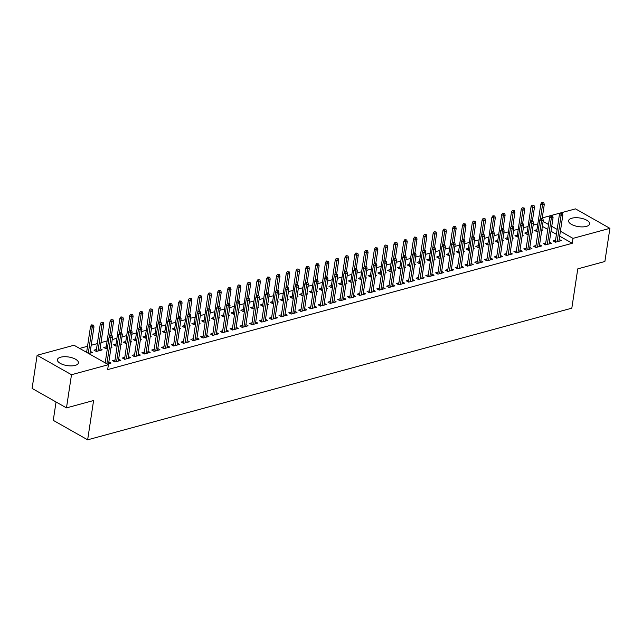 <?xml version="1.0" encoding="UTF-8"?>
<svg xmlns="http://www.w3.org/2000/svg" width="642" height="642" viewBox="0 0 642 642"><rect width="100%" height="100%" fill="white"/><g stroke="black" fill="none" stroke-linecap="round" stroke-linejoin="round"><path stroke-width="0.96" d="M586.355 226.409A10.625 4.366 -171.4 0 1 574.654 225.735A10.625 4.366 -171.4 0 1 568.595 220.712A10.625 4.366 -171.4 0 1 571.853 218.2A10.625 4.366 -171.4 0 1 583.554 218.866A10.625 4.366 -171.4 0 1 589.613 223.889A10.625 4.366 -171.4 0 1 586.355 226.409M75.162 365.402A10.625 4.366 -171.4 0 1 63.462 364.728A10.625 4.366 -171.4 0 1 57.403 359.705A10.625 4.366 -171.4 0 1 60.661 357.193A10.625 4.366 -171.4 0 1 72.361 357.867A10.625 4.366 -171.4 0 1 78.42 362.882A10.625 4.366 -171.4 0 1 75.162 365.402M537.844 223.833L533.165 225.101M528.053 226.49L523.382 227.766M518.263 229.154L513.592 230.422M508.472 231.818L503.801 233.086M498.682 234.474L494.011 235.75M488.891 237.139L484.22 238.407M479.109 239.803L474.43 241.071M469.318 242.459L464.647 243.735M459.528 245.124L454.857 246.392M449.737 247.788L445.067 249.056M439.947 250.444L435.276 251.72M430.156 253.108L425.486 254.376M420.374 255.773L415.695 257.041M410.583 258.429L405.904 259.705M400.793 261.093L396.122 262.361M391.002 263.758L386.332 265.026M381.212 266.414L376.541 267.69M371.421 269.078L366.751 270.346M361.639 271.743L356.96 273.01M351.848 274.399L347.17 275.675M342.058 277.063L337.387 278.331M332.267 279.727L327.597 280.995M322.477 282.384L317.806 283.66M312.686 285.048L308.016 286.316M302.904 287.712L298.225 288.98M293.113 290.369L288.435 291.645M283.323 293.033L278.652 294.301M273.532 295.697L268.862 296.965M263.742 298.353L259.071 299.629M253.951 301.018L249.281 302.286M244.169 303.682L239.49 304.95M234.378 306.338L229.7 307.614M224.588 309.003L219.917 310.271M214.797 311.667L210.127 312.935M205.007 314.323L200.336 315.599M195.216 316.988L190.546 318.255M185.426 319.652L180.755 320.92M175.643 322.316L170.965 323.584M165.853 324.972L161.182 326.248M156.062 327.637L151.392 328.905M146.272 330.301L141.601 331.569M136.481 332.957L131.811 334.233M126.691 335.622L122.02 336.889M116.908 338.286L112.23 339.554M107.118 340.942L100.979 342.611M97.327 343.606L91.196 345.276M87.537 346.271L79.64 348.413M542.241 217.919L550.635 215.64L552.553 215.889L551.63 215.359L560.426 212.975L562.344 213.224L561.413 212.695L575.521 208.875L609.9 228.335L572.993 238.367L560.402 231.24M56.047 401.988L53.27 420.358L87.649 439.818L571.821 308.176L577.768 268.87L604.884 261.495L609.9 228.335M87.649 439.818L93.596 400.52L66.479 407.887L32.1 388.426L37.116 355.267L74.023 345.236L108.402 364.696L71.495 374.727L37.116 355.267M527.162 232.38L524.739 233.038L527.058 234.354L528.318 234.009M532.082 232.276L532.932 232.757L531.969 233.014M545.748 242.901L543.317 243.559L545.644 244.875L551.518 243.278L549.375 242.066M507.581 237.7L505.158 238.359L507.485 239.675L508.737 239.338M512.509 237.596L513.359 238.078L512.388 238.343M526.167 248.221L523.744 248.879L526.063 250.195L531.937 248.598L529.794 247.387M488.008 243.021L485.577 243.687L487.904 244.995L489.156 244.658M492.928 242.917L493.778 243.398L492.815 243.663M506.586 253.542L504.163 254.2L506.49 255.516L512.356 253.919L510.221 252.707M468.427 248.35L466.004 249.008L468.323 250.324L469.583 249.979M473.347 248.245L474.197 248.727L473.234 248.984M487.005 258.87L484.582 259.528L486.909 260.845L492.783 259.248L490.64 258.036M448.846 253.67L446.423 254.328L448.75 255.644L450.002 255.307M453.766 253.566L454.616 254.047L453.653 254.312M467.432 264.191L465.009 264.849L467.328 266.165L473.202 264.568L471.059 263.356M429.265 258.999L426.842 259.657L429.169 260.973L430.421 260.628M434.193 258.895L435.043 259.376L434.08 259.633M447.851 269.512L445.428 270.178L447.755 271.486L453.621 269.889L451.487 268.677M409.692 264.319L407.269 264.977L409.588 266.294L410.848 265.948M414.612 264.215L415.462 264.697L414.499 264.961M428.27 274.84L425.847 275.498L428.174 276.814L434.048 275.217L431.906 274.006M390.111 269.64L387.688 270.298L390.015 271.614L391.267 271.277M395.031 269.536L395.881 270.017L394.918 270.282M408.697 280.161L406.274 280.819L408.593 282.135L414.467 280.538L412.324 279.326M370.53 274.969L368.107 275.627L370.434 276.943L371.686 276.598M375.458 274.864L376.308 275.346L375.345 275.603M389.116 285.481L386.693 286.147L389.02 287.455L394.886 285.859L392.752 284.647M350.957 280.289L348.534 280.947L350.853 282.263L352.113 281.918M355.877 280.185L356.727 280.666L355.764 280.931M369.535 290.81L367.112 291.468L369.439 292.784L375.313 291.187L373.171 289.975M331.376 285.61L328.953 286.268L331.28 287.584L332.532 287.247M336.296 285.505L337.146 285.987L336.183 286.252M349.962 296.131L347.539 296.789L349.858 298.105L355.732 296.508L353.59 295.296M311.795 290.938L309.372 291.596L311.699 292.913L312.951 292.567M316.723 290.834L317.573 291.316L316.61 291.572M330.381 301.459L327.958 302.117L330.277 303.425L336.151 301.828L334.017 300.617M292.222 296.259L289.799 296.917L292.118 298.233L293.378 297.888M297.142 296.155L297.992 296.636L297.029 296.901M310.8 306.78L308.377 307.438L310.704 308.754L316.578 307.157L314.436 305.945M272.641 301.579L270.218 302.238L272.545 303.554L273.797 303.217M277.561 301.475L278.411 301.957L277.448 302.221M291.227 312.1L288.804 312.758L291.123 314.074L296.997 312.477L294.855 311.266M253.06 306.908L250.637 307.566L252.964 308.882L254.216 308.537M257.988 306.804L258.838 307.285L257.875 307.542M271.646 317.429L269.223 318.087L271.542 319.403L277.416 317.806L275.282 316.594M233.487 312.229L231.064 312.887L233.383 314.203L234.643 313.866M238.407 312.124L239.257 312.606L238.294 312.871M252.065 322.749L249.642 323.407L251.969 324.724L257.843 323.127L255.701 321.915M213.906 317.549L211.483 318.215L213.802 319.523L215.062 319.186M218.826 317.445L219.676 317.926L218.713 318.191M232.492 328.07L230.069 328.728L232.388 330.044L238.262 328.447L236.12 327.235M194.325 322.878L191.902 323.536L194.229 324.852L195.481 324.507M199.253 322.774L200.103 323.255L199.14 323.512M212.911 333.399L210.488 334.057L212.807 335.373L218.681 333.776L216.547 332.564M174.752 328.198L172.329 328.856L174.648 330.173L175.9 329.836M179.672 328.094L180.522 328.576L179.559 328.84M193.33 338.719L190.907 339.377L193.234 340.693L199.108 339.096L196.966 337.885M155.171 333.519L152.748 334.185L155.067 335.493L156.327 335.156M160.091 333.415L160.941 333.896L159.978 334.161M173.757 344.04L171.334 344.698L173.653 346.014L179.527 344.417L177.385 343.205M135.59 338.848L133.167 339.506L135.494 340.822L136.746 340.477M140.518 338.743L141.368 339.225L140.405 339.482M154.176 349.368L151.753 350.026L154.072 351.343L159.946 349.746L157.812 348.534M116.017 344.168L113.594 344.826L115.913 346.142L117.165 345.805M120.937 344.064L121.787 344.545L120.824 344.81M134.595 354.689L132.172 355.347L134.499 356.663L140.373 355.066L138.231 353.854M96.436 349.497L94.013 350.155L96.332 351.463L102.206 349.866L100.072 348.654M115.022 360.01L112.599 360.668L114.918 361.984L120.792 360.387L118.65 359.175M108.402 364.696L107.655 369.607L572.255 243.286L559.655 236.152M556.429 234.322L551.013 231.256M547.778 229.427L542.362 226.361M107.286 364.062L111.002 363.051L108.859 361.839M90.281 351.318L92.416 352.53L88.7 353.541M124.805 357.353L122.381 358.011L124.709 359.327L130.583 357.73L128.44 356.519M106.227 346.832L103.803 347.491L106.123 348.807L107.383 348.462M111.146 346.728L111.997 347.21L111.034 347.466M144.386 352.025L141.962 352.683L144.29 353.999L150.156 352.402L148.021 351.19M125.808 341.504L123.376 342.17L125.704 343.478L126.955 343.141M130.727 341.4L131.578 341.881L130.615 342.146M163.967 346.704L161.543 347.362L163.862 348.678L169.737 347.081L167.594 345.869M145.381 336.183L142.957 336.841L145.285 338.157L146.536 337.82M150.308 336.079L151.159 336.56L150.188 336.825M183.548 341.383L181.116 342.042L183.443 343.358L189.318 341.761L187.175 340.549M164.962 330.863L162.538 331.521L164.858 332.837L166.118 332.492M169.881 330.758L170.732 331.24L169.769 331.497M203.121 336.055L200.697 336.713L203.024 338.029L208.899 336.432L206.756 335.22M184.543 325.534L182.119 326.2L184.439 327.508L185.69 327.171M189.462 325.43L190.313 325.911L189.35 326.176M222.702 330.734L220.278 331.392L222.597 332.708L228.472 331.112L226.329 329.9M204.116 320.214L201.692 320.872L204.02 322.188L205.271 321.851M209.043 320.109L209.894 320.591L208.931 320.856M242.283 325.414L239.859 326.072L242.178 327.388L248.053 325.791L245.91 324.579M223.697 314.893L221.273 315.551L223.593 316.867L224.852 316.522M228.616 314.789L229.467 315.27L228.504 315.527M261.856 320.085L259.432 320.743L261.759 322.059L267.634 320.462L265.491 319.251M243.278 309.564L240.854 310.23L243.174 311.539L244.425 311.201M248.197 309.46L249.048 309.942L248.085 310.206M281.437 314.765L279.013 315.423L281.332 316.739L287.207 315.142L285.064 313.93M262.851 304.244L260.427 304.902L262.755 306.218L264.006 305.873M267.778 304.139L268.629 304.621L267.666 304.886M301.018 309.444L298.594 310.102L300.913 311.418L306.788 309.821L304.645 308.601M282.432 298.923L280.008 299.581L282.328 300.897L283.587 300.552M287.351 298.819L288.202 299.3L287.239 299.557M320.591 304.115L318.167 304.773L320.494 306.09L326.369 304.493L324.226 303.281M302.013 293.595L299.589 294.253L301.909 295.569L303.16 295.232M306.932 293.49L307.783 293.972L306.82 294.237M340.172 298.795L337.748 299.453L340.067 300.769L345.942 299.172L343.799 297.96M321.586 288.274L319.162 288.932L321.49 290.248L322.741 289.903M326.513 288.17L327.364 288.651L326.401 288.916M359.753 293.466L357.329 294.132L359.648 295.44L365.523 293.843L363.38 292.632M341.167 282.953L338.743 283.612L341.062 284.928L342.322 284.583M346.086 282.849L346.937 283.331L345.974 283.587M379.326 288.146L376.902 288.804L379.229 290.12L385.104 288.523L382.961 287.311M360.748 277.625L358.324 278.283L360.643 279.599L361.895 279.262M365.667 277.521L366.518 278.002L365.555 278.267M398.907 282.825L396.483 283.483L398.802 284.799L404.677 283.202L402.534 281.99M380.321 272.304L377.897 272.962L380.224 274.278L381.476 273.933M385.248 272.2L386.099 272.681L385.136 272.946M418.488 277.496L416.064 278.163L418.383 279.471L424.258 277.874L422.115 276.662M399.902 266.984L397.478 267.642L399.797 268.958L401.057 268.613M404.821 266.879L405.672 267.361L404.709 267.618M438.061 272.176L435.637 272.834L437.964 274.15L443.839 272.553L441.696 271.341M419.483 261.655L417.059 262.313L419.378 263.629L420.63 263.292M424.402 261.551L425.253 262.032L424.29 262.297M457.642 266.855L455.218 267.513L457.537 268.829L463.412 267.233L461.277 266.021M439.056 256.335L436.632 256.993L438.959 258.309L440.211 257.964M443.983 256.23L444.834 256.712L443.871 256.969M477.223 261.527L474.799 262.185L477.118 263.501L482.993 261.904L480.85 260.692M458.637 251.014L456.213 251.672L458.532 252.98L459.792 252.643M463.556 250.902L464.407 251.383L463.444 251.648M496.796 256.206L494.372 256.864L496.699 258.18L502.574 256.583L500.431 255.372M478.218 245.685L475.794 246.343L478.113 247.66L479.365 247.322M483.137 245.581L483.988 246.063L483.025 246.327M516.377 250.886L513.953 251.544L516.272 252.86L522.147 251.263L520.012 250.051M497.791 240.365L495.367 241.023L497.694 242.339L498.946 241.994M502.718 240.26L503.569 240.742L502.606 240.999M535.958 245.557L533.534 246.215L535.853 247.531L541.728 245.934L539.585 244.722M517.372 235.036L514.948 235.702L517.267 237.01L518.527 236.673M522.291 234.932L523.142 235.413L522.179 235.678M555.531 240.236L553.107 240.894L555.434 242.211L561.309 240.614L559.166 239.402M536.953 229.716L534.529 230.374L536.848 231.69L538.1 231.353M541.872 229.611L542.723 230.093L541.76 230.358M557.168 229.411L551.751 226.345M548.525 224.515L543.108 221.45M66.479 407.887L71.495 374.727M572.255 243.286L572.993 238.367M111.066 335.927L112.045 335.662L111.114 335.132L110.135 335.405L111.066 335.927L110.801 337.844L112.567 337.363L108.578 363.709M106.869 363.829L110.801 337.844L109.132 336.898L105.2 362.882M110.135 335.405L109.132 336.898M112.567 337.363L112.045 335.662M93.459 325.141L91.549 324.884L93.459 325.141L93.981 326.842L92.215 327.324L90.546 326.377L86.614 352.362M92.48 325.406L88.291 353.309M93.981 326.842L89.992 353.188M90.546 326.377L91.549 324.884M120.848 333.262L121.828 332.997L119.926 332.741L120.848 333.262L120.592 335.18L122.349 334.699L118.369 361.045M116.603 361.526L120.592 335.18L118.914 334.233L114.733 361.887M119.926 332.741L118.914 334.233M122.349 334.699L121.828 332.997M130.639 330.606L131.618 330.341L129.716 330.076L130.639 330.606L130.382 332.516L132.14 332.042L128.159 358.388M126.394 358.862L130.382 332.516L128.705 331.569L124.524 359.223M129.716 330.076L128.705 331.569M132.14 332.042L131.618 330.341M103.25 322.477L101.34 322.22L103.25 322.477L103.771 324.178L102.006 324.659L100.337 323.712L96.156 351.367M102.271 322.749L98.025 351.005M103.771 324.178L99.783 350.532M100.337 323.712L101.34 322.22M113.04 319.82L111.13 319.555L113.04 319.82L113.562 321.522L111.796 321.995L110.127 321.048L105.946 348.702M112.061 320.085L109.662 336.103M113.562 321.522L111.467 335.341M110.127 321.048L111.13 319.555M140.429 327.942L141.409 327.677L140.478 327.147L139.499 327.42L140.429 327.942L140.173 329.86L141.93 329.378L137.95 355.724M136.184 356.206L140.173 329.86L138.495 328.913L134.314 356.559M139.499 327.42L138.495 328.913M141.93 329.378L141.409 327.677M150.22 325.277L151.199 325.012L149.289 324.756L150.22 325.277L149.955 327.195L151.721 326.714L147.732 353.06M145.975 353.541L149.955 327.195L148.286 326.248L144.105 353.894M149.289 324.756L148.286 326.248M151.721 326.714L151.199 325.012M122.823 317.156L120.921 316.899L122.823 317.156L123.344 318.857L121.587 319.339L119.918 318.392L115.729 346.038M121.844 317.421L119.452 333.439M123.344 318.857L121.258 332.676M119.918 318.392L120.921 316.899M132.613 314.492L130.711 314.235L131.634 314.765L132.613 314.492L133.135 316.193L131.377 316.675L129.7 315.728L125.519 343.382M131.634 314.765L129.243 330.774M133.135 316.193L131.048 330.012M129.7 315.728L130.711 314.235M160.01 322.621L160.99 322.356L160.059 321.827L159.08 322.091L160.01 322.621L159.746 324.531L161.511 324.058L157.523 350.404M155.765 350.877L159.746 324.531L158.076 323.584L153.895 351.238M159.08 322.091L158.076 323.584M161.511 324.058L160.99 322.356M142.404 311.835L140.494 311.571L142.404 311.835L142.925 313.537L141.168 314.01L139.491 313.063L135.31 340.717M141.425 312.1L139.033 328.118M142.925 313.537L140.839 327.356M139.491 313.063L140.494 311.571M169.801 319.957L170.78 319.692L169.849 319.162L168.87 319.435L169.801 319.957L169.536 321.875L171.302 321.393L167.313 347.739M165.556 348.221L169.536 321.875L167.867 320.928L163.686 348.574M168.87 319.435L167.867 320.928M171.302 321.393L170.78 319.692M152.194 309.171L150.284 308.914L152.194 309.171L152.716 310.872L150.95 311.354L149.281 310.407L145.1 338.053M151.215 309.436L148.824 325.454M152.716 310.872L150.629 324.692M149.281 310.407L150.284 308.914M179.583 317.292L180.562 317.028L179.64 316.506L178.661 316.771L179.583 317.292L179.327 319.21L181.084 318.729L177.104 345.075M175.338 345.557L179.327 319.21L177.657 318.263L173.468 345.91M178.661 316.771L177.657 318.263M181.084 318.729L180.562 317.028M161.985 306.507L160.075 306.25L161.985 306.507L162.506 308.208L160.741 308.69L159.072 307.743L154.891 335.397M161.006 306.78L158.614 322.79M162.506 308.208L160.412 322.027M159.072 307.743L160.075 306.25M189.374 314.636L190.353 314.371L189.43 313.842L188.451 314.107L189.374 314.636L189.117 316.546L190.875 316.073L186.894 342.419M185.129 342.892L189.117 316.546L187.44 315.599L183.259 343.253M188.451 314.107L187.44 315.599M190.875 316.073L190.353 314.371M171.775 303.851L169.865 303.586L171.775 303.851L172.297 305.552L170.531 306.025L168.862 305.078L164.681 332.733M170.796 304.115L168.397 320.133M172.297 305.552L170.202 319.371M168.862 305.078L169.865 303.586M199.164 311.972L200.143 311.707L199.213 311.177L198.234 311.45L199.164 311.972L198.908 313.89L200.665 313.408L196.685 339.754M194.919 340.236L198.908 313.89L197.23 312.943L193.049 340.589M198.234 311.45L197.23 312.943M200.665 313.408L200.143 311.707M181.566 301.186L179.656 300.929L181.566 301.186L182.087 302.888L180.322 303.369L178.653 302.422L174.464 330.068M180.587 301.451L178.187 317.469M182.087 302.888L179.993 316.707M178.653 302.422L179.656 300.929M208.955 309.308L209.934 309.043L208.024 308.786L208.955 309.308L208.69 311.226L210.456 310.744L206.467 337.09M204.71 337.572L208.69 311.226L207.021 310.279L202.84 337.925M208.024 308.786L207.021 310.279M210.456 310.744L209.934 309.043M191.348 298.522L189.446 298.265L190.369 298.795L191.348 298.522L191.87 300.223L190.112 300.705L188.435 299.758L184.254 327.412M190.369 298.795L187.978 314.805M191.87 300.223L189.783 314.042M188.435 299.758L189.446 298.265M218.745 306.651L219.725 306.386L217.815 306.122L218.745 306.651L218.481 308.561L220.246 308.08L216.258 334.434M214.5 334.907L218.481 308.561L216.811 307.614L212.63 335.268M217.815 306.122L216.811 307.614M220.246 308.08L219.725 306.386M201.139 295.866L199.229 295.601L201.139 295.866L201.66 297.567L199.903 298.04L198.226 297.094L194.044 324.748M200.16 296.131L197.768 312.14M201.66 297.567L199.574 311.386M198.226 297.094L199.229 295.601M228.536 303.987L229.515 303.722L228.584 303.193L227.605 303.465L228.536 303.987L228.271 305.905L230.037 305.423L226.048 331.77M224.291 332.251L228.271 305.905L226.602 304.958L222.421 332.604M227.605 303.465L226.602 304.958M230.037 305.423L229.515 303.722M210.929 293.201L209.019 292.945L210.929 293.201L211.451 294.903L209.685 295.384L208.016 294.437L203.835 322.083M209.95 293.466L207.559 309.484M211.451 294.903L209.364 308.722M208.016 294.437L209.019 292.945M238.326 301.323L239.305 301.058L237.396 300.801L238.326 301.323L238.062 303.241L239.827 302.759L235.839 329.105M234.073 329.587L238.062 303.241L236.392 302.294L232.203 329.94M237.396 300.801L236.392 302.294M239.827 302.759L239.305 301.058M220.72 290.537L218.81 290.28L220.72 290.537L221.241 292.238L219.476 292.72L217.807 291.773L213.625 319.427M219.741 290.81L217.349 306.82M221.241 292.238L219.147 306.057M217.807 291.773L218.81 290.28M248.109 298.666L249.088 298.402L247.186 298.137L248.109 298.666L247.852 300.576L249.61 300.095L245.629 326.449M243.864 326.922L247.852 300.576L246.175 299.629L241.994 327.284M247.186 298.137L246.175 299.629M249.61 300.095L249.088 298.402M230.51 287.881L228.6 287.616L230.51 287.881L231.032 289.582L229.266 290.056L227.597 289.109L223.416 316.763M229.531 288.146L227.132 304.156M231.032 289.582L228.937 303.393M227.597 289.109L228.6 287.616M257.899 296.002L258.878 295.737L256.969 295.472L257.899 296.002L257.643 297.912L259.4 297.439L255.42 323.785M253.654 324.266L257.643 297.912L255.965 296.973L251.784 324.619M256.969 295.472L255.965 296.973M259.4 297.439L258.878 295.737M240.301 285.217L238.391 284.96L240.301 285.217L240.822 286.918L239.057 287.399L237.388 286.452L233.198 314.099M239.322 285.481L236.922 301.499M240.822 286.918L238.728 300.737M237.388 286.452L238.391 284.96M267.69 293.338L268.669 293.073L266.759 292.816L267.69 293.338L267.425 295.256L269.191 294.774L265.202 321.12M263.445 321.602L267.425 295.256L265.756 294.309L261.575 321.955M266.759 292.816L265.756 294.309M269.191 294.774L268.669 293.073M250.083 282.552L248.181 282.295L249.104 282.825L250.083 282.552L250.605 284.254L248.847 284.735L247.17 283.788L242.989 311.442M249.104 282.825L246.713 298.835M250.605 284.254L248.518 298.073M247.17 283.788L248.181 282.295M277.48 290.682L278.459 290.417L276.55 290.152L277.48 290.682L277.216 292.591L278.981 292.11L274.993 318.464M273.235 318.938L277.216 292.591L275.546 291.645L271.365 319.299M276.55 290.152L275.546 291.645M278.981 292.11L278.459 290.417M259.874 279.896L257.964 279.631L259.874 279.896L260.395 281.597L258.638 282.071L256.96 281.124L252.779 308.778M258.895 280.161L256.503 296.171M260.395 281.597L258.309 295.408M256.96 281.124L257.964 279.631M287.271 288.017L288.25 287.752L287.319 287.223L286.34 287.488L287.271 288.017L287.006 289.927L288.772 289.454L284.783 315.8M283.026 316.281L287.006 289.927L285.337 288.98L281.156 316.634M286.34 287.488L285.337 288.98M288.772 289.454L288.25 287.752M269.664 277.232L267.754 276.975L269.664 277.232L270.186 278.933L268.42 279.414L266.751 278.467L262.57 306.114M268.685 277.496L266.294 293.514M270.186 278.933L268.099 292.752M266.751 278.467L267.754 276.975M297.061 285.353L298.04 285.088L297.11 284.567L296.131 284.831L297.061 285.353L296.797 287.271L298.562 286.789L294.574 313.135M292.808 313.617L296.797 287.271L295.127 286.324L290.938 313.97M296.131 284.831L295.127 286.324M298.562 286.789L298.04 285.088M279.455 274.567L277.545 274.311L279.455 274.567L279.976 276.269L278.211 276.75L276.542 275.803L272.36 303.457M278.476 274.832L276.084 290.85M279.976 276.269L277.882 290.088M276.542 275.803L277.545 274.311M306.844 282.697L307.823 282.424L305.921 282.167L306.844 282.697L306.587 284.607L308.345 284.125L304.364 310.479M302.599 310.953L306.587 284.607L304.91 283.66L300.729 311.314M305.921 282.167L304.91 283.66M308.345 284.125L307.823 282.424M289.245 271.911L287.335 271.646L289.245 271.911L289.767 273.612L288.001 274.086L286.332 273.139L282.151 300.793M288.266 272.176L285.867 288.186M289.767 273.612L287.672 287.423M286.332 273.139L287.335 271.646M316.634 280.032L317.613 279.768L316.683 279.238L315.703 279.503L316.634 280.032L316.378 281.942L318.135 281.469L314.155 307.815M312.389 308.296L316.378 281.942L314.7 280.995L310.519 308.65M315.703 279.503L314.7 280.995M318.135 281.469L317.613 279.768M299.036 269.247L297.126 268.99L299.036 269.247L299.557 270.948L297.792 271.43L296.123 270.483L291.941 298.129M298.057 269.512L295.657 285.529M299.557 270.948L297.463 284.767M296.123 270.483L297.126 268.99M326.425 277.368L327.404 277.103L326.473 276.582L325.494 276.846L326.425 277.368L326.16 279.286L327.926 278.805L323.945 305.151M322.18 305.632L326.16 279.286L324.491 278.339L320.31 305.985M325.494 276.846L324.491 278.339M327.926 278.805L327.404 277.103M308.818 266.582L306.916 266.326L308.818 266.582L309.34 268.284L307.582 268.765L305.905 267.818L301.724 295.464M307.839 266.847L305.448 282.865M309.34 268.284L307.253 282.103M305.905 267.818L306.916 266.326M336.215 274.712L337.194 274.439L335.284 274.182L336.215 274.712L335.951 276.622L337.716 276.14L333.728 302.494M331.97 302.968L335.951 276.622L334.281 275.675L330.1 303.329M335.284 274.182L334.281 275.675M337.716 276.14L337.194 274.439M346.006 272.048L346.985 271.783L346.054 271.253L345.075 271.518L346.006 272.048L345.741 273.957L347.507 273.484L343.518 299.83M341.761 300.312L345.741 273.957L344.072 273.01L339.891 300.665M345.075 271.518L344.072 273.01M347.507 273.484L346.985 271.783M355.796 269.383L356.775 269.118L355.845 268.597L354.865 268.862L355.796 269.383L355.532 271.301L357.297 270.82L353.309 297.166M351.543 297.647L355.532 271.301L353.862 270.354L349.681 298M354.865 268.862L353.862 270.354M357.297 270.82L356.775 269.118M365.579 266.727L366.558 266.454L364.656 266.197L365.579 266.727L365.322 268.637L367.08 268.155L363.099 294.509M361.334 294.983L365.322 268.637L363.645 267.69L359.464 295.344M364.656 266.197L363.645 267.69M367.08 268.155L366.558 266.454M375.369 264.063L376.348 263.798L374.438 263.533L375.369 264.063L375.113 265.973L376.87 265.499L372.89 291.845M371.124 292.327L375.113 265.973L373.435 265.026L369.254 292.68M374.438 263.533L373.435 265.026M376.87 265.499L376.348 263.798M385.16 261.398L386.139 261.133L384.229 260.877L385.16 261.398L384.903 263.316L386.661 262.835L382.68 289.181M380.915 289.662L384.903 263.316L383.226 262.369L379.045 290.015M384.229 260.877L383.226 262.369M386.661 262.835L386.139 261.133M394.95 258.742L395.929 258.469L394.019 258.212L394.95 258.742L394.686 260.652L396.451 260.171L392.463 286.525M390.705 286.998L394.686 260.652L393.016 259.705L388.835 287.359M394.019 258.212L393.016 259.705M396.451 260.171L395.929 258.469M318.609 263.926L316.699 263.661L318.609 263.926L319.13 265.627L317.373 266.101L315.695 265.154L311.514 292.808M317.63 264.191L315.238 280.201M319.13 265.627L317.044 279.439M315.695 265.154L316.699 263.661M328.399 261.262L326.489 261.005L328.399 261.262L328.921 262.963L327.163 263.445L325.486 262.498L321.305 290.144M327.42 261.527L325.029 277.545M328.921 262.963L326.834 276.782M325.486 262.498L326.489 261.005M338.19 258.598L336.28 258.341L338.19 258.598L338.711 260.299L336.946 260.78L335.276 259.833L331.095 287.48M337.21 258.862L334.819 274.88M338.711 260.299L336.625 274.118M335.276 259.833L336.28 258.341M347.98 255.941L346.07 255.677L347.98 255.941L348.502 257.643L346.736 258.116L345.067 257.169L340.886 284.823M347.001 256.206L344.602 272.216M348.502 257.643L346.407 271.454M345.067 257.169L346.07 255.677M357.771 253.277L355.861 253.02L357.771 253.277L358.292 254.978L356.527 255.46L354.857 254.513L350.676 282.159M356.792 253.542L354.392 269.56M358.292 254.978L356.198 268.797M354.857 254.513L355.861 253.02M367.553 250.613L365.651 250.356L367.553 250.613L368.075 252.314L366.317 252.796L364.64 251.849L360.459 279.495M366.574 250.878L364.183 266.895M368.075 252.314L365.988 266.133M364.64 251.849L365.651 250.356M377.344 247.956L375.434 247.692L377.344 247.956L377.865 249.65L376.108 250.131L374.43 249.184L370.249 276.838M376.364 248.221L373.973 264.231M377.865 249.65L375.779 263.469M374.43 249.184L375.434 247.692M404.741 256.078L405.72 255.813L403.81 255.548L404.741 256.078L404.476 257.988L406.242 257.514L402.253 283.86M400.496 284.342L404.476 257.988L402.807 257.041L398.626 284.695M403.81 255.548L402.807 257.041M406.242 257.514L405.72 255.813M387.134 245.292L385.224 245.035L387.134 245.292L387.656 246.993L385.898 247.475L384.221 246.528L380.04 274.174M386.155 245.557L383.764 261.575M387.656 246.993L385.569 260.812M384.221 246.528L385.224 245.035M414.531 253.413L415.51 253.149L413.6 252.892L414.531 253.413L414.267 255.331L416.032 254.85L412.044 281.196M410.278 281.678L414.267 255.331L412.597 254.384L408.416 282.031M413.6 252.892L412.597 254.384M416.032 254.85L415.51 253.149M396.925 242.628L395.015 242.371L396.925 242.628L397.446 244.329L395.681 244.811L394.011 243.864L389.83 271.51M395.945 242.893L393.554 258.911M397.446 244.329L395.36 258.148M394.011 243.864L395.015 242.371M424.314 250.757L425.293 250.484L423.391 250.228L424.314 250.757L424.057 252.667L425.815 252.186L421.834 278.54M420.069 279.013L424.057 252.667L422.38 251.72L418.199 279.374M423.391 250.228L422.38 251.72M425.815 252.186L425.293 250.484M406.715 239.972L404.805 239.707L406.715 239.972L407.237 241.665L405.471 242.146L403.802 241.199L399.621 268.854M405.736 240.236L403.337 256.246M407.237 241.665L405.142 255.484M403.802 241.199L404.805 239.707M434.104 248.093L435.083 247.828L434.152 247.298L433.173 247.563L434.104 248.093L433.848 250.003L435.605 249.529L431.625 275.875M429.859 276.357L433.848 250.003L432.17 249.056L427.989 276.71M433.173 247.563L432.17 249.056M435.605 249.529L435.083 247.828M416.506 237.307L414.596 237.042L416.506 237.307L417.027 239.009L415.262 239.482L413.592 238.543L409.411 266.189M415.526 237.572L413.127 253.59M417.027 239.009L414.933 252.828M413.592 238.543L414.596 237.042M443.895 245.429L444.874 245.164L443.943 244.634L442.964 244.907L443.895 245.429L443.638 247.347L445.396 246.865L441.415 273.211M439.65 273.693L443.638 247.347L441.961 246.4L437.78 274.046M442.964 244.907L441.961 246.4M445.396 246.865L444.874 245.164M426.288 234.643L424.386 234.386L426.288 234.643L426.81 236.344L425.052 236.826L423.375 235.879L419.194 263.525M425.309 234.908L422.918 250.926M426.81 236.344L424.723 250.163M423.375 235.879L424.386 234.386M453.685 242.772L454.664 242.499L452.754 242.243L453.685 242.772L453.421 244.682L455.186 244.201L451.198 270.547M449.44 271.028L453.421 244.682L451.751 243.735L447.57 271.389M452.754 242.243L451.751 243.735M455.186 244.201L454.664 242.499M436.078 231.987L434.177 231.722L436.078 231.987L436.6 233.68L434.843 234.161L433.165 233.215L428.984 260.869M435.099 232.252L432.708 248.261M436.6 233.68L434.514 247.499M433.165 233.215L434.177 231.722M463.476 240.108L464.455 239.843L463.524 239.314L462.545 239.578L463.476 240.108L463.211 242.018L464.977 241.544L460.988 267.891M459.231 268.372L463.211 242.018L461.542 241.071L457.361 268.725M462.545 239.578L461.542 241.071M464.977 241.544L464.455 239.843M445.869 229.322L443.959 229.058L445.869 229.322L446.391 231.024L444.633 231.497L442.956 230.55L438.775 258.204M444.89 229.587L442.498 245.605M446.391 231.024L444.304 244.843M442.956 230.55L443.959 229.058M473.266 237.444L474.245 237.179L473.314 236.649L472.335 236.922L473.266 237.444L473.002 239.362L474.767 238.88L470.779 265.226M469.021 265.708L473.002 239.362L471.332 238.415L467.151 266.061M472.335 236.922L471.332 238.415M474.767 238.88L474.245 237.179M455.659 226.658L453.75 226.401L455.659 226.658L456.181 228.359L454.416 228.841L452.746 227.894L448.565 255.54M454.68 226.923L452.289 242.941M456.181 228.359L454.095 242.178M452.746 227.894L453.75 226.401M483.049 234.779L484.028 234.515L483.105 233.993L482.126 234.258L483.049 234.779L482.792 236.697L484.549 236.216L480.569 262.562M478.804 263.043L482.792 236.697L481.115 235.75L476.934 263.405M482.126 234.258L481.115 235.75M484.549 236.216L484.028 234.515M465.45 223.994L463.54 223.737L465.45 223.994L465.972 225.695L464.206 226.177L462.537 225.23L458.356 252.884M464.471 224.267L462.079 240.277M465.972 225.695L463.877 239.514M462.537 225.23L463.54 223.737M492.839 232.123L493.818 231.858L491.916 231.593L492.839 232.123L492.583 234.033L494.34 233.56L490.36 259.906M488.594 260.379L492.583 234.033L490.905 233.086L486.724 260.74M491.916 231.593L490.905 233.086M494.34 233.56L493.818 231.858M475.241 221.338L473.331 221.073L475.241 221.338L475.762 223.039L473.997 223.512L472.327 222.565L468.146 250.22M474.261 221.602L471.862 237.62M475.762 223.039L473.668 236.858M472.327 222.565L473.331 221.073M502.63 229.459L503.609 229.194L502.678 228.664L501.699 228.937L502.63 229.459L502.373 231.377L504.131 230.895L500.15 257.241M498.385 257.723L502.373 231.377L500.696 230.43L496.515 258.076M501.699 228.937L500.696 230.43M504.131 230.895L503.609 229.194M485.023 218.673L483.121 218.416L485.023 218.673L485.545 220.375L483.787 220.856L482.118 219.909L477.929 247.555M484.044 218.938L481.652 234.956M485.545 220.375L483.458 234.194M482.118 219.909L483.121 218.416M512.42 226.795L513.399 226.53L511.489 226.273L512.42 226.795L512.156 228.713L513.921 228.231L509.933 254.577M508.175 255.059L512.156 228.713L510.486 227.766L506.305 255.412M511.489 226.273L510.486 227.766M513.921 228.231L513.399 226.53M494.813 216.009L492.912 215.752L493.834 216.282L494.813 216.009L495.335 217.71L493.578 218.192L491.9 217.245L487.719 244.899M493.834 216.282L491.443 232.292M495.335 217.71L493.249 231.529M491.9 217.245L492.912 215.752M522.211 224.138L523.19 223.873L521.28 223.609L522.211 224.138L521.946 226.048L523.712 225.575L519.723 251.921M517.966 252.394L521.946 226.048L520.277 225.101L516.096 252.755M521.28 223.609L520.277 225.101M523.712 225.575L523.19 223.873M504.604 213.353L502.694 213.088L504.604 213.353L505.126 215.054L503.368 215.527L501.691 214.58L497.51 242.235M503.625 213.617L501.233 229.635M505.126 215.054L503.039 228.873M501.691 214.58L502.694 213.088M532.001 221.474L532.98 221.209L532.049 220.679L531.07 220.952L532.001 221.474L531.736 223.392L533.502 222.91L529.514 249.257M527.756 249.738L531.736 223.392L530.067 222.445L525.886 250.091M531.07 220.952L530.067 222.445M533.502 222.91L532.98 221.209M514.394 210.688L512.485 210.432L514.394 210.688L514.916 212.39L513.151 212.871L511.481 211.924L507.3 239.57M513.415 210.953L511.024 226.971M514.916 212.39L512.83 226.209M511.481 211.924L512.485 210.432M541.784 218.81L542.763 218.545L540.861 218.288L541.784 218.81L541.527 220.728L543.284 220.246L539.304 246.592M537.539 247.074L541.527 220.728L539.858 219.781L535.669 247.427M540.861 218.288L539.858 219.781M543.284 220.246L542.763 218.545M524.185 208.024L522.275 207.767L524.185 208.024L524.707 209.725L522.941 210.207L521.272 209.26L517.091 236.914M523.206 208.297L520.814 224.307M524.707 209.725L522.612 223.544M521.272 209.26L522.275 207.767M551.574 216.153L551.317 218.063L553.075 217.59L549.095 243.936M547.329 244.409L551.317 218.063L549.64 217.116L545.459 244.771M551.63 215.359L550.651 215.624L549.64 217.116M553.075 217.59L552.553 215.889M533.975 205.368L532.066 205.103L533.975 205.368L534.497 207.069L532.732 207.543L531.062 206.596L526.881 234.25M532.996 205.633L530.597 221.65M534.497 207.069L532.403 220.888M531.062 206.596L532.066 205.103M561.365 213.489L561.108 215.407L562.865 214.926L558.885 241.272M557.12 241.753L561.108 215.407L559.431 214.46L555.25 242.106M561.413 212.695L560.434 212.967L559.431 214.46M562.865 214.926L562.344 213.224M543.766 202.703L541.856 202.447L543.766 202.703L544.288 204.405L542.522 204.886L540.853 203.939L536.664 231.585M542.787 202.968L540.387 218.986M544.288 204.405L542.193 218.224M540.853 203.939L541.856 202.447"/></g></svg>
